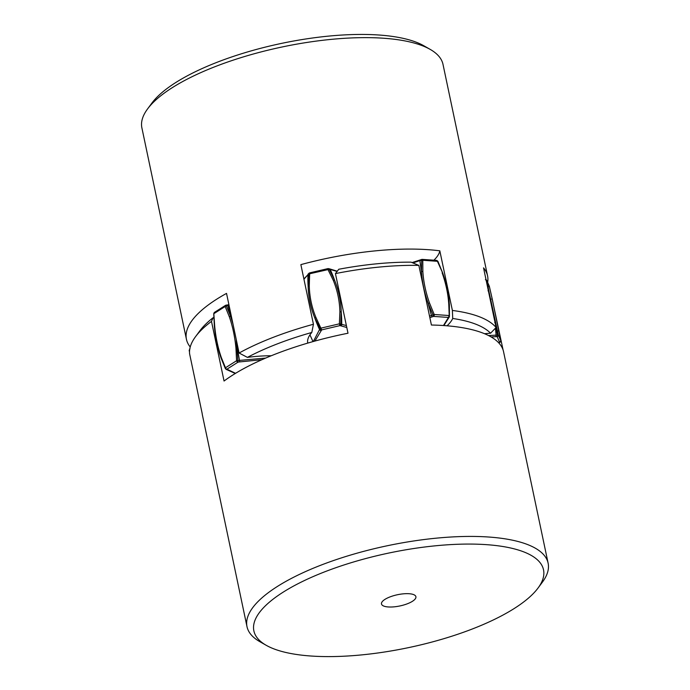 <?xml version="1.0" encoding="UTF-8"?>
<svg xmlns="http://www.w3.org/2000/svg" width="690" height="690" viewBox="0 0 690 690"><rect width="100%" height="100%" fill="white"/><g stroke="black" fill="none" stroke-linecap="round" stroke-linejoin="round"><path stroke-width="1.03" d="M189.681 349.675L189.647 349.511A1.466 0.819 -115.5 0 1 189.802 348.89M214.055 313.553A1.466 1.044 -122.4 0 1 214.418 312.397L225.518 305.351A1.466 1.044 57.6 0 0 225.156 306.507L213.822 313.7L214.685 326.051C215.72 337.281 217.928 347.769 221.318 357.515L225.483 367.77L236.584 360.723A1.466 1.044 57.6 0 0 238.016 362.164L236.187 339.221M226.018 305.23A1.466 1.044 57.6 0 0 225.518 305.351L226.018 305.23M229.322 316.762L225.156 306.507L226.337 305.756L226.07 305.144L227.64 304.894L227.916 305.506L226.337 305.756L230.538 316.141L229.322 316.762C232.703 326.508 234.919 336.996 235.954 348.226L236.584 360.723L239.482 360.404L239.585 361.914L261.959 359.697M309.62 272.964A1.466 1.216 47.3 0 0 308.637 274.008L308.137 286.212C308.43 297.287 310.664 307.904 314.847 318.073L320.203 328.914A1.466 1.216 47.3 0 0 321.678 329.889L315.899 317.391C311.768 307.352 309.56 296.864 309.275 285.919L309.681 272.955M303.893 278.967L309.637 272.886L327.828 268.634L329.492 268.841A1.466 1.113 101.9 0 1 330.174 269.428L327.974 269.609L333.27 280.304C337.401 290.343 339.609 300.84 339.894 311.777L339.394 323.826L339.877 325.628L340.895 325.844A1.466 1.113 101.9 0 0 341.74 324.326A117.231 89.139 -78.1 0 0 341.222 311.906C340.929 300.831 338.687 290.205 334.503 280.037L329.156 269.212A1.466 1.113 -78.1 0 0 327.879 268.703L327.974 269.609L308.637 274.008L303.936 279.2M436.261 260.501A1.466 0.914 94 0 1 436.649 260.389A1.466 0.914 94 0 1 437.417 261.303L422.78 260.277A1.466 0.914 -86 0 0 422.013 259.371A1.466 0.914 -86 0 0 421.625 259.474L421.443 271.481C422.116 281.994 424.359 292.612 428.162 303.35L433.622 316.399A1.466 0.914 -86 0 0 434.208 314.493L448.836 315.52A1.466 0.914 94 0 1 448.259 317.426A1.466 1.371 12.8 0 0 449.432 316.193L449.363 304.833C448.69 294.32 446.456 283.694 442.652 272.964L442.143 272.843C445.895 283.435 448.112 293.923 448.776 304.307L449.268 316.952A1.466 1.371 -167.2 0 1 448.129 317.978L443.463 325.533M485.415 279.614L486.795 280.485L489.296 286.195A1.466 1.38 156.4 0 1 489.374 286.445L486.881 280.744A1.466 1.38 -23.6 0 0 486.045 279.778M500.354 341.533L500.802 340.662A1.466 1.38 156.4 0 1 499.664 342.352A1.466 0.819 64.5 0 0 500.009 342.318A1.466 0.819 64.5 0 0 500.25 342.076M495.86 327.733L497.533 335.099A1.466 0.664 88.2 0 1 497.171 336.642A1.466 1.38 -23.6 0 0 498.309 334.961L500.819 340.739L500.009 342.318L498.81 342.887A1.466 0.819 -115.5 0 1 498.775 342.904L498.81 342.887M437.857 261.286L442.652 272.964L437.417 261.303M225.388 368.598A1.466 1.328 -53.8 0 0 226.906 369.202A1.466 1.044 -122.4 0 1 225.483 367.77L225.388 368.598L225.483 367.77M232.987 324.041L230.538 316.141A117.231 16.482 -99.1 0 0 227.916 305.506L229.046 305.325M314.89 341.067L321.678 329.889L339.877 325.628A1.466 1.113 -78.1 0 0 340.722 324.11L341.214 311.906L339.894 311.777M538.053 588.018L542.435 582.11A153.87 50.223 168.1 0 0 548.119 563.187A153.87 50.223 168.1 0 0 435.864 538.209A153.87 50.223 168.1 0 0 246.994 626.641A153.87 50.223 168.1 0 0 259.828 641.666L266.219 645.305A148.005 48.309 -11.9 0 1 287.954 589.243A148.005 48.309 -11.9 0 1 435.545 545.79A148.005 48.309 -11.9 0 1 538.053 588.018A148.005 48.309 -11.9 0 1 361.845 654.879A148.005 48.309 -11.9 0 1 266.219 645.305M394.318 606.821A17.586 5.736 -11.9 0 1 381.492 603.966A17.586 5.736 -11.9 0 1 403.081 593.857A17.586 5.736 -11.9 0 1 415.906 596.712A17.586 5.736 -11.9 0 1 394.318 606.821M503.096 350.02L491.064 293.793M548.119 563.187L503.562 351.745A153.87 50.223 168.1 0 0 431.414 325.024L418.847 265.391L411.016 262.148A148.005 48.309 168.1 0 0 376.136 263.865A148.005 48.309 168.1 0 0 338.781 269.255L335.435 273.594A153.87 50.223 -11.9 0 1 378.741 267.125A153.87 50.223 -11.9 0 1 418.847 265.391M246.994 626.641L202.437 415.199A153.87 50.223 168.1 0 1 202.161 413.431L189.595 353.798A153.87 50.223 -11.9 0 1 195.555 336.642A153.87 50.223 -11.9 0 1 211.485 321.393L224.052 381.027A153.87 50.223 168.1 0 1 348.002 333.236L335.435 273.594M213.84 318.125A73.269 23.917 -11.9 0 1 213.081 317.728A148.005 48.309 168.1 0 0 199.928 330.734L195.555 336.642M211.485 321.393L213.081 317.728M190.233 346.992A153.87 50.223 -11.9 0 1 186.438 339.299L141.881 127.857A153.87 50.223 -11.9 0 1 147.565 108.934A153.87 50.223 -11.9 0 1 273.809 48.809A153.87 50.223 -11.9 0 1 422.539 45.79A153.87 50.223 -11.9 0 1 430.172 49.378A153.87 50.223 -11.9 0 1 443.006 64.394L487.563 275.845A153.87 50.223 -11.9 0 1 487.649 282.426M430.172 49.378L423.781 45.738A148.005 48.309 168.1 0 0 416.441 42.288A148.005 48.309 168.1 0 0 273.369 45.186A148.005 48.309 168.1 0 0 151.947 103.026L147.565 108.934M496.101 327.491A153.87 50.223 168.1 0 0 479.671 316.874A153.87 50.223 168.1 0 0 452.39 310.457L452.718 318.47A148.005 48.309 -11.9 0 1 490.573 333.218L496.101 327.491L483.535 267.849A153.87 50.223 -11.9 0 1 487.563 275.845M186.438 339.299A153.87 50.223 -11.9 0 1 226.527 293.388L239.094 353.03L247.417 357.377A148.005 48.309 -11.9 0 1 311.802 332.468A73.269 23.917 168.1 0 0 307.749 343.103M433.898 260.199A73.269 23.917 168.1 0 0 439.823 250.824A153.87 50.223 -11.9 0 0 300.866 264.624L313.433 324.265A153.87 50.223 168.1 0 0 239.094 353.03M439.823 250.824L452.39 310.457M490.573 333.218A73.269 23.917 168.1 0 0 484.527 333.719M271.187 355.773A73.269 23.917 168.1 0 0 247.417 357.377M311.802 332.468L313.433 324.265M447.034 325.801A73.269 23.917 168.1 0 0 452.718 318.47M189.707 349.485L189.198 350.382L189.508 352.055L189.198 350.382M227.588 304.98L228.907 304.695M308.318 273.852A1.466 1.216 47.3 0 0 307.973 274.62A117.231 97.204 47.3 0 0 308.137 286.212L309.275 285.919M337.16 271.463L330.174 269.428A117.231 89.139 -78.1 0 1 334.503 280.037L333.27 280.304M420.15 259.932L419.882 260.596L412.879 262.942M419.882 260.596L422.78 260.277L422.849 271.489L421.443 271.481A117.231 31.11 72.6 0 1 419.882 260.596M488.011 290.792L488.882 291.206L486.881 280.744L485.967 280.192M488.779 286.626L489.374 286.445L492.168 298.727L500.802 340.662M488.882 291.206L498.309 334.961L496.101 335.142A1.466 0.664 88.2 0 1 495.739 336.694L497.171 336.642L499.664 342.352L498.689 342.818M491.039 336.91L495.739 336.694M488.546 335.556L496.101 335.142A117.231 53.208 88.2 0 0 495.411 328.181M449.302 316.745A1.466 1.371 -167.2 0 1 449.268 316.96L443.868 325.559M422.849 271.489C423.513 281.874 425.721 292.362 429.482 302.953L434.208 314.493L431.448 315.494L432.147 316.865L433.622 316.399L448.259 317.426L448.129 317.978M429.853 317.598L432.147 316.865M429.534 316.106L431.448 315.494A117.231 31.11 72.6 0 1 428.162 303.35L429.482 302.953M449.363 304.833L448.776 304.307L449.363 304.833M340.895 325.844L346.794 327.491M235.566 373.316L226.906 369.202L238.016 362.164L239.585 361.914M214.418 312.397L213.736 313.648L214.366 326.267C215.418 337.608 217.652 348.217 221.076 358.084L225.302 368.469L226.303 369.435A1.466 1.328 -53.8 0 0 227.459 369.607M265.676 358.076L239.482 360.404A117.231 16.482 -99.1 0 0 237.256 348.002L235.954 348.226M313.363 341.49L319.548 329.527A1.466 1.216 47.3 0 0 321.022 330.493M315.899 317.391L314.847 318.073A117.231 97.204 47.3 0 0 319.548 329.527L321.204 328.086L339.394 323.826L346.38 325.542M495.515 322.679L494.721 322.661M489.296 286.195L492.177 298.744L491.625 299.063M498.344 330.924L498.801 330.2L498.344 330.924M189.181 350.313L189.992 348.726M329.492 268.841L337.341 271.23M412.034 262.588L422.013 259.371L436.649 260.389L437.874 261.234L442.652 272.904C446.456 283.625 448.69 294.242 449.371 304.764L449.432 316.149M226.303 369.435L235.281 373.488M312.993 341.602L309.948 334.84M500.819 340.731L492.177 298.744"/></g></svg>
